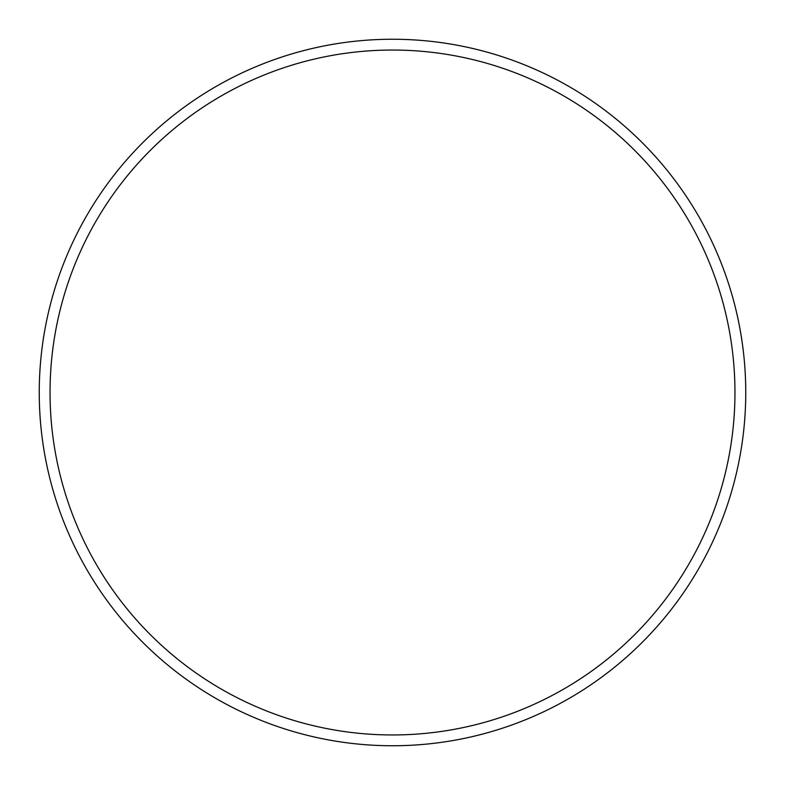 <?xml version="1.0" encoding="UTF-8"?>
<svg xmlns="http://www.w3.org/2000/svg" width="785" height="785" viewBox="0 0 785 785"><rect width="100%" height="100%" fill="white"/><g stroke="black" fill="none" stroke-linecap="round" stroke-linejoin="round"><path stroke-width="1.18" d="M50.044 392.5A342.456 342.456 0 0 0 392.5 734.956A342.456 342.456 0 0 0 734.956 392.5A342.456 342.456 0 0 0 392.5 50.044A342.456 342.456 0 0 0 50.044 392.5M745.75 392.5A353.25 353.25 0 0 1 392.5 745.75A353.25 353.25 0 0 1 39.25 392.5A353.25 353.25 0 0 1 392.5 39.25A353.25 353.25 0 0 1 745.75 392.5"/></g></svg>
